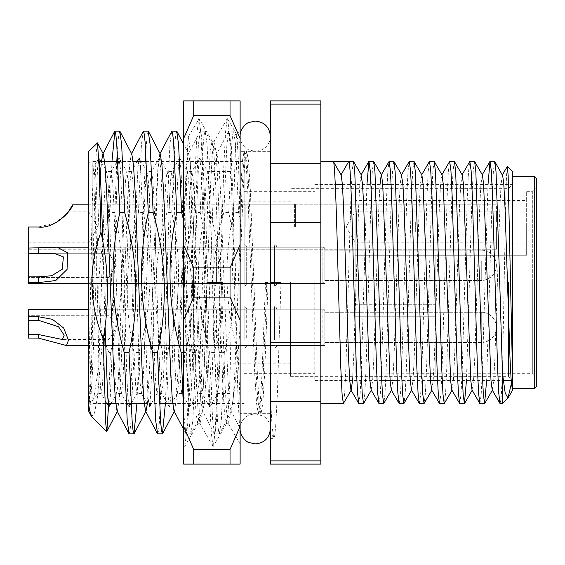 <?xml version="1.0" encoding="UTF-8"?>
<svg xmlns="http://www.w3.org/2000/svg" width="565" height="565" viewBox="0 0 565 565"><rect width="100%" height="100%" fill="white"/><g stroke="black" fill="none" stroke-linecap="round" stroke-linejoin="round"><path stroke-width="0.42" stroke-dasharray="2.83 2.12" d="M88.783 151.342L88.783 382.533L91.085 395.895L93.359 398.996L93.698 398.537L98.875 365.717L98.875 393.48L98.875 365.703L95.549 201.253L94.751 175.983L93.868 166.633L93.077 176.414L92.3 201.762L88.783 382.547L88.783 161.428L88.783 408.552C90.026 395.634 91.163 347.976 92.378 294.824L91.812 282.5L93.027 264.392L95.188 178.413L96.269 152.501L97.321 142.804M512.533 390.267L512.533 171.52M508.5 282.5L508.5 376.332L508.5 282.5M230.033 282.5L230.033 393.48L230.033 282.5M290.572 282.5L290.572 376.332L290.572 282.5M353.436 161.428L352.179 170.644L350.914 196.888L345.872 368.112L344.685 393.261L343.485 403.452M320.842 282.5L320.842 161.428L320.842 282.5M494.686 161.428L493.429 170.644L492.164 196.888L486.635 380.365M479.939 403.572L481.196 394.356L482.461 368.112L487.991 184.635M474.508 161.428L473.244 170.644L471.987 196.888L466.457 380.365M459.762 403.572L461.019 394.356L462.283 368.112L467.326 196.888L468.512 171.739L469.713 161.548M454.331 161.428L453.066 170.644L451.809 196.888L446.76 368.112L445.58 393.261L444.38 403.452M439.577 403.572L440.841 394.356L442.105 368.112L447.148 196.888L448.335 171.739L449.535 161.548M434.153 161.428L432.889 170.644L431.632 196.888L426.582 368.112L425.396 393.261L424.195 403.452M419.4 403.572L420.664 394.356L421.921 368.112L426.971 196.888L428.157 171.739L429.358 161.548M413.976 161.428L412.711 170.644L411.447 196.888L406.405 368.112L405.218 393.261L404.017 403.452M399.222 403.572L400.486 394.356L401.743 368.112L406.793 196.888L407.972 171.739L409.173 161.548M393.791 161.428L392.534 170.644L391.27 196.888L386.227 368.112L385.04 393.261L383.84 403.452M379.044 403.572L380.309 394.356L381.566 368.112L386.608 196.888L387.795 171.739L388.995 161.548M373.613 161.428L372.356 170.644L371.092 196.888L366.049 368.112L364.863 393.261L363.662 403.452M358.867 403.572L360.124 394.356L361.388 368.112L366.918 184.635M500.117 403.572L501.268 395.79L502.447 373.267L502.447 403.572M502.447 373.267L505.71 201.564L506.487 176.174L507.278 166.378M270.395 394.85L272.005 425.431L273.637 438.15L270.395 431.935L270.395 151.342L270.395 438.376L273.87 438.376L274.731 435.445L275.649 426.511L277.429 392.724L280.989 282.5L270.395 282.5L280.989 282.5M270.395 413.658L261.002 413.658L262.781 403.678L264.561 375.245L268.121 282.5L265.494 282.5L261.934 375.245L260.31 401.941L258.375 413.658L240.125 413.658L240.125 282.5L240.125 413.658M261.002 413.658L259.067 401.941L257.442 375.245L250.323 189.755L248.544 161.322L246.764 151.342L244.829 163.059L243.204 189.755L240.125 268.163L240.125 282.5L240.125 151.342L240.125 199.819L242.357 161.322L244.137 151.342L246.072 163.059L247.696 189.755L254.815 375.245L256.595 403.678L258.375 413.658M98.875 365.717L104.115 204.022L105.373 179.967L106.637 171.52L107.979 181.061L109.158 204.022L114.201 360.979L115.465 385.033L116.722 393.48L118.064 383.939L119.243 360.979L124.293 204.022L125.55 179.967L126.814 171.52L128.156 181.061L129.336 204.022L134.378 360.979L135.642 385.033L136.9 393.48L138.248 383.939L139.428 360.979L144.471 204.022L145.728 179.967L146.992 171.52L148.334 181.061L149.513 204.022L154.556 360.979L155.82 385.033L157.084 393.48L158.426 383.939L159.605 360.979L164.648 204.022L165.912 179.967L167.169 171.52L168.511 181.061L169.691 204.022L174.74 360.979L175.998 385.033L177.262 393.48L178.604 383.939L179.783 360.979L184.826 204.022L186.09 179.967L187.347 171.52L188.689 181.061L189.868 204.022L194.918 360.979L196.175 385.033L197.439 393.48L198.781 383.939L199.961 360.979L205.003 204.022L206.267 179.967L207.524 171.52L208.873 181.061L210.053 204.022L215.096 360.979L216.353 385.033L217.617 393.48L218.959 383.939L222.659 282.5L207.143 282.5L204.622 360.979L203.358 385.033L201.952 393.353L200.752 383.939L199.579 360.979L194.53 204.022L193.272 179.967L191.86 171.647L190.666 181.061L189.487 204.022L184.444 360.979L183.18 385.033L181.775 393.353L180.574 383.939L179.395 360.979L174.352 204.022L173.095 179.967L171.682 171.647L170.489 181.061L169.309 204.022L164.267 360.979L163.003 385.033L161.59 393.353L160.396 383.939L159.217 360.979L154.174 204.022L152.91 179.967L151.505 171.647L150.311 181.061L149.132 204.022L144.082 360.979L142.825 385.033L141.412 393.353L140.219 383.939L139.039 360.979L133.997 204.022L132.733 179.967L131.327 171.647L130.127 181.061L128.954 204.022L123.905 360.979L122.647 385.033L121.235 393.353L120.041 383.939L118.862 360.979L113.819 204.022L112.555 179.967L111.298 171.52L109.949 181.061L108.77 204.022L103.727 360.979L102.47 385.033L101.057 393.353L98.875 365.703M210.088 212.518L205.25 212.518C194.953 259.497 196.408 306.152 209.629 352.482L214.467 352.482C224.764 305.503 223.302 258.848 210.088 212.518L207.072 144.407L205.159 131.158L204.297 134.011L203.379 142.684L200.229 212.518C210.526 259.497 209.064 306.152 195.85 352.482L191.012 352.482C180.715 305.503 182.17 258.848 195.391 212.518L200.229 212.518M195.391 212.518L198.407 144.407L200.321 131.158L201.182 134.011L202.101 142.684L205.25 212.518M209.629 352.482L212.645 420.593L214.559 433.842L215.42 430.989L216.339 422.316L219.488 352.482C209.191 305.503 210.646 258.848 223.86 212.518L228.705 212.518C239.002 259.505 237.54 306.159 224.326 352.482L219.488 352.482M224.326 352.482L221.311 420.593L219.397 433.842L218.535 430.989L217.617 422.316L214.467 352.482M176.683 131.158L175.821 134.011L174.903 142.684L171.753 212.518C182.05 259.497 180.595 306.152 167.374 352.482L162.536 352.482C152.239 305.503 153.701 258.848 166.915 212.518L171.753 212.518M166.915 212.518L169.931 144.407L171.605 131.398M183.625 352.482L185.991 352.482L191.323 319.55L192.827 286.286L183.625 220.322M183.625 412.394L185.843 433.602L186.944 430.989L187.863 422.316L189.642 389.511L191.012 352.482M195.85 352.482L192.835 420.593L190.921 433.842L190.059 430.989L189.141 422.316L185.991 352.482M148.214 131.158L147.034 136.37L145.791 151.985M145.276 161.428L143.277 212.518C153.581 259.497 152.119 306.152 138.905 352.482L134.06 352.482C123.763 305.503 125.225 258.848 138.439 212.518L143.277 212.518M138.439 212.518L141.455 144.407L143.129 131.398M157.607 433.842L158.468 430.989L159.387 422.316L162.536 352.482M167.374 352.482L165.383 403.572M119.738 131.158L118.558 136.37L117.315 151.985M116.8 161.428L114.808 212.518C125.105 259.497 123.643 306.152 110.429 352.482L108.967 391.813L108.967 352.482L102.788 337.877L97.364 397.718L94.496 413.093L91.643 416.518M102.788 337.877C95.711 295.566 98.105 253.784 109.963 212.518L114.808 212.518M109.963 212.518L111.962 161.428M129.131 433.842L129.999 430.989L130.911 422.316L134.06 352.482M138.905 352.482L136.907 403.572M238.564 212.518L233.726 212.518C223.422 259.497 224.884 306.152 238.098 352.482L240.125 352.482L240.125 218.528L238.564 212.518L235.548 144.407L233.635 131.158L232.766 134.011L231.855 142.684L228.705 212.518M223.86 212.518L226.883 144.407L228.797 131.158L229.658 134.011L230.569 142.684L233.726 212.518M238.098 352.482L240.125 404.145L240.125 352.482M108.515 406.249L108.967 391.813M93.027 264.392L92.378 294.824M88.783 408.552L88.783 411.129L89.129 410.861L90.781 399.61L92.399 373.458L99.518 191.542L101.523 161.428M117.315 411.412L119.25 399.61L120.875 373.458L127.994 191.542L129.618 165.39L131.271 154.139L131.836 154.139M147.345 403.608L149.351 373.458L156.47 191.542L158.087 165.39L159.74 154.139L160.312 154.139M173.978 410.861L174.55 410.861L176.202 399.61L177.827 373.458L184.946 191.542L186.563 165.39L188.216 154.139L188.788 154.139L190.44 165.39L192.058 191.542L199.177 373.458L200.801 399.61L202.454 410.861L203.026 410.861L204.678 399.61L206.296 373.458L213.415 191.542L215.039 165.39L216.692 154.139L217.264 154.139L218.916 165.39L220.534 191.542L227.653 373.458L229.277 399.61L230.93 410.861L231.502 410.861L233.147 399.61L234.772 373.458L241.891 191.542L243.515 165.39L245.168 154.139L245.733 154.139L247.385 165.39L249.01 191.542L256.129 373.458L257.753 399.61L259.399 410.861L259.971 410.861L261.623 399.61L263.248 373.458L266.807 282.5L265.494 282.5M240.125 218.528L240.125 143.376L233.875 131.398M240.125 268.163L240.125 428.496L230.93 410.861M268.121 282.5L266.807 282.5M110.429 352.482L108.967 352.482M320.842 100.895L320.842 464.105M270.395 100.895L270.395 464.105M320.842 163.808L270.395 163.808M270.395 222.808L320.842 222.808M270.395 104.115L320.842 104.115M320.842 460.885L270.395 460.885M270.395 401.192L320.842 401.192M320.842 342.192L270.395 342.192M240.125 326.556L240.125 131.158L240.125 326.556C236.855 371.996 233.493 401.729 230.033 415.748L228.274 423.545L226.6 411.447L224.948 382.378L217.829 182.622L216.049 151.999L214.269 141.25L212.362 153.553L210.71 182.622L207.157 282.5L222.659 282.5M512.533 374.2L511.396 383.416M333.258 161.428L333.534 161.901M502.292 175.002L501.099 184.155L499.926 206.395L494.876 358.606L493.704 380.845L492.207 389.998M482.418 175.002L480.921 184.155L479.749 206.395L474.699 358.606L473.527 380.845L472.022 389.998M462.241 175.002L460.743 184.155L459.564 206.395L454.521 358.606L453.349 380.845L451.845 389.998M442.063 175.002L440.566 184.155L439.386 206.395L434.344 358.606L433.164 380.845L431.667 389.998M421.886 175.002L420.388 184.155L419.209 206.395L414.166 358.606L412.987 380.845L411.49 389.998M401.397 175.002L400.204 184.155L399.031 206.395L393.989 358.606L392.809 380.845L391.312 389.998M379.991 184.635L378.854 206.395L373.811 358.606L372.632 380.845L371.134 389.998M361.042 175.002L359.849 184.155L358.676 206.395L353.626 358.606L352.489 380.365M88.783 406.92L90.118 396.362L91.311 370.478L96.354 194.522L97.54 168.638L98.797 158.115M102.858 241.877L105.076 326.485M109.094 406.807L110.302 396.362L111.489 370.478L116.531 194.522L117.718 168.638L118.918 158.193L120.387 168.638L121.574 194.522L126.624 370.478L127.81 396.362L129.145 406.92L130.48 396.362L131.666 370.478L136.709 194.522L137.895 168.638L139.103 158.193M147.14 171.647L139.364 158.193L140.565 168.638L141.751 194.522L146.801 370.478L147.988 396.362L149.188 406.807L141.412 393.353M150.057 403.572L151.844 370.478L156.886 194.522L158.073 168.638L159.408 158.08L160.743 168.638L161.936 194.522L166.979 370.478L168.165 396.362L169.366 406.807L161.59 393.353M177.41 393.353L169.634 406.807L170.835 396.362L172.021 370.478L177.064 194.522L178.258 168.638L179.458 158.193L180.927 168.638L182.114 194.522L187.156 370.478L188.343 396.362L189.543 406.807L191.012 396.362L192.199 370.478L197.249 194.522L198.435 168.638L199.636 158.193L201.105 168.638L202.291 194.522L207.334 370.478L208.52 396.362L209.728 406.807L211.19 396.362L212.376 370.478L214.905 282.5M92.822 227.01L92.822 249.207L92.822 227.01M496.395 227.01L496.395 249.207L496.395 227.01M536.75 386.418L536.75 187.658L536.75 377.342L532.717 373.303L532.717 282.5L532.717 373.303L355.145 373.105L355.145 290.834L355.145 373.105L435.855 373.303M536.75 282.5L536.75 178.582M92.822 265.352L92.822 247.195L92.822 265.352M324.875 265.352L324.875 247.195L324.875 265.352M92.822 327.396L92.822 309.232L92.822 327.396M324.875 327.396L324.875 309.232L324.875 327.396M92.822 282.5L92.822 161.428L92.822 282.5M244.158 282.5L244.158 161.428L244.158 282.5M512.533 282.5L512.533 176.562L512.533 282.5M314.783 282.5L314.783 380.365L314.783 282.5M355.145 265.352L355.145 250.217L355.145 265.352M355.145 327.396L355.145 312.261L355.145 327.396M435.855 304.74L355.145 304.74L355.145 278.1L355.145 304.74L435.855 304.74L435.855 316.252L435.855 278.1L435.855 304.74M435.855 316.252L355.145 316.252L355.145 290.834L355.145 316.252L435.855 316.252L435.855 290.834L435.855 316.252M526.658 227.01L526.658 243.155L526.658 227.01M355.145 200.427L355.145 282.5L355.145 200.427L526.658 200.427L526.658 191.697L526.658 230.033L355.145 230.033L526.658 230.033L526.658 255.26L355.145 255.26L435.855 255.26L435.855 278.1L435.855 255.26L355.145 255.26L526.658 255.26L526.658 200.427M532.717 282.5L532.717 191.697L532.717 282.5M435.855 373.105L435.855 290.834L435.855 373.105M355.145 278.1L435.855 278.1L355.145 278.1M355.145 290.834L435.855 290.834L355.145 290.834M324.875 280.706L324.875 249.207L324.875 280.706M322.855 248.077L322.855 283.51L322.855 248.077M28.25 253.84L53.915 253.247L63.379 256.913L62.263 269.215L51.712 275.734L38.342 276.864L28.25 276.864L28.25 277.457L28.25 248.077L28.25 283.51L28.25 248.077L57.136 247.188L67.553 252.753L67.066 269.47L55.702 280.572L38.342 282.627L38.342 276.864M108.967 276.864L108.967 253.247L108.967 276.864M213.895 248.077L213.895 283.51L213.895 248.077M216.416 248.077L216.416 283.51L216.416 248.077M213.895 245.683L213.895 286.038L213.895 245.683M244.158 248.077L244.158 283.51L244.158 248.077M246.686 248.077L246.686 283.51L246.686 248.077M244.158 245.683L244.158 286.038L244.158 245.683M274.428 248.077L274.428 283.51L274.428 248.077M276.949 248.077L276.949 283.51L276.949 248.077M274.428 245.683L274.428 286.038L274.428 245.683M324.875 250.959L324.875 280.487L324.875 250.959M28.25 276.864L28.25 283.51L213.895 283.51L88.783 283.51M28.25 282.627L38.342 282.627M197.771 423.75L195.991 413.001L193.717 370.365L193.717 307.777L196.479 382.378L198.124 411.447L200.038 423.75L197.771 423.75L199.685 411.447L201.331 382.378L208.45 182.622L210.229 151.999L212.009 141.25L213.923 153.553L215.569 182.622L222.688 382.378L224.467 412.994L226.48 423.545L228.154 411.447L230.033 376.989L230.033 415.748M207.157 282.5L203.598 382.378L201.818 413.001L200.038 423.75M240.125 228.401L238.487 161.689L236.799 134.675L235.548 146.646L234.419 178.851L230.033 376.989M240.125 437.578L238.056 398.431L230.937 166.569L229.27 132.57L227.582 118.721L227.179 118.721L225.484 132.57L223.818 166.569L216.699 398.431L215.032 432.43L213.344 446.279L212.941 446.279L211.254 432.43L209.58 398.431L202.461 166.569L200.794 132.57L199.106 118.721L188.555 136.285L187.439 148.786L183.625 312.268L183.625 131.158L183.625 242.286L186.478 282.5C188.781 316.118 191.196 345.406 193.717 370.365M188.555 136.285L189.812 148.15L190.935 180.023L193.717 307.777M193.717 100.895L193.717 115.521L230.033 115.521L230.033 100.895L183.625 100.895L183.625 320.157L193.717 297.134L193.717 267.866L230.033 267.866L230.033 297.134L193.717 297.134M230.033 464.105L193.717 464.105L193.717 449.479L230.033 449.479L230.033 464.105L240.125 464.105L240.125 100.895L230.033 100.895M183.625 312.268L183.625 242.286M184.465 446.279L183.625 444.817L183.625 442L184.465 446.279L184.868 446.279L186.556 432.43L188.23 398.431L195.349 166.569L197.016 132.57L198.703 118.721M193.717 464.105L183.625 464.105L183.625 320.157M193.717 115.521L183.625 138.545M183.625 244.843L193.717 267.866M183.625 426.455L193.717 449.479M240.125 138.545L230.033 115.521M230.033 267.866L240.125 244.843M240.125 320.157L230.033 297.134M230.033 449.479L240.125 426.455M324.875 317.904L324.875 343.534L324.875 317.904M322.855 338.068L322.855 309.232L322.855 338.068M28.25 320.277L28.25 315.284L28.25 320.277L38.342 320.277L58.52 326.732L64.184 335.179L62.341 339.501L38.342 334.508L28.25 334.508L28.25 309.232L28.25 338.068L28.25 309.232M108.967 320.277L108.967 339.501L108.967 320.277M213.895 338.068L213.895 309.232L213.895 338.068M216.416 338.068L216.416 309.232L216.416 338.068M213.895 339.551L213.895 306.71L213.895 339.551M244.158 338.068L244.158 309.232L244.158 338.068M246.686 338.068L246.686 309.232L246.686 338.068M244.158 339.551L244.158 306.71L244.158 339.551M274.428 338.068L274.428 309.232L274.428 338.068M276.949 338.068L276.949 309.232L276.949 338.068M274.428 339.551L274.428 306.71L274.428 339.551M324.875 336.288L324.875 312.261L324.875 336.288M28.25 334.508L28.25 338.068L38.342 338.068L66.486 345.554L68.485 340.201L63.675 328.025L52.446 319.324L38.342 316.718L28.25 316.718M415.678 232.053L415.678 227.01L415.678 232.053L496.395 232.053L415.678 232.053L496.395 232.053L496.395 249.207L496.395 232.053L415.678 232.053L415.678 221.967L415.678 232.053M355.145 227.01L355.145 242.145L355.145 227.01M67.666 212.941L54.96 223.14L38.342 227.01C51.867 228.867 68.407 213.937 68.492 211.875C68.436 213.881 51.945 228.86 38.342 227.01C51.867 228.867 68.407 213.937 68.492 211.875C68.436 213.881 51.945 228.86 38.342 227.01L28.25 227.01L38.342 227.01L28.25 227.01L28.25 248.077M88.783 227.01L88.783 242.145L88.783 227.01M244.158 227.01L244.158 203.803L244.158 227.01M245.168 227.01L245.168 204.812L245.168 227.01M294.605 227.01L294.605 203.803L294.605 227.01M295.615 227.01L295.615 204.812L295.615 227.01M415.678 221.967L496.395 221.967L496.395 204.812L496.395 221.967L415.678 221.967L415.678 227.01L415.678 221.967L496.395 221.967L496.395 211.875L496.395 221.967L415.678 221.967M534.73 176.562L534.73 388.438M481.26 260.677L481.26 280.487L481.26 260.677M38.342 253.84L38.342 248.077M481.26 339.636L481.26 312.261L481.26 339.636M38.342 320.277L38.342 316.718M38.342 338.068L38.342 334.508M93.96 166.597L88.783 161.428M290.572 376.332L508.5 376.332L512.533 380.365L511.156 380.365M290.572 363.217L230.033 363.217M270.395 151.342L246.764 151.342M230.033 393.48L217.617 393.48M202.101 393.48L197.439 393.48M181.923 393.48L177.262 393.48M161.738 393.48L157.084 393.48M141.561 393.48L136.9 393.48M121.383 393.48L116.722 393.48M101.206 393.48L98.875 393.48L93.359 398.996M192.008 171.52L187.347 171.52M171.831 171.52L167.169 171.52M151.653 171.52L146.992 171.52M131.476 171.52L126.814 171.52M111.298 171.52L106.637 171.52M205.159 131.158L200.321 131.158M219.397 433.842L214.559 433.842M190.921 433.842L186.083 433.842M233.635 131.158L228.797 131.158M88.783 411.518L89.129 410.861M146.074 410.861L145.791 411.412M174.55 410.861L174.267 411.412M188.788 154.139L183.625 144.245M203.026 410.861L191.161 433.602M217.264 154.139L205.399 131.398M231.502 410.861L219.637 433.602M245.733 154.139L244.419 151.611M259.971 410.861L258.657 413.389M131.553 153.588L131.271 154.139M160.029 153.588L159.74 154.139M185.843 433.602L183.625 429.358M200.081 131.398L188.216 154.139M214.312 433.602L202.454 410.861M228.55 131.398L216.692 154.139M246.481 151.611L245.168 154.139M260.719 413.389L259.399 410.861M230.033 171.52L207.524 171.52M244.137 151.342L240.125 151.342M391.171 184.635L512.533 184.635L508.5 188.668L290.572 188.668M290.572 201.783L230.033 201.783M98.741 158.193L93.868 166.633M108.833 406.807L101.057 393.353M118.918 158.193L111.15 171.647M129.011 406.807L121.235 393.353M137.231 161.428L131.327 171.647M159.281 158.193L151.505 171.647M179.458 158.193L171.682 171.647M189.543 406.807L181.775 393.353M199.636 158.193L191.86 171.647M209.728 406.807L201.952 393.353M93.698 398.537L88.917 406.807M99.009 158.193L106.785 171.647M110.966 403.572L116.87 393.353M119.187 158.193L126.963 171.647M129.272 406.807L131.045 403.742M131.144 403.572L137.048 393.353M151.321 403.572L157.232 393.353M159.542 158.193L167.318 171.647M179.719 158.193L187.495 171.647M189.812 406.807L197.588 393.353M199.897 158.193L207.673 171.647M209.989 406.807L217.765 393.353M294.605 250.217L295.615 249.207L496.395 249.207L92.822 249.207M324.875 283.51L92.822 283.51L324.875 283.51M324.875 345.554L92.822 345.554L324.875 345.554M92.822 161.428L98.946 161.428M117.831 161.428L133.107 161.428M146.307 161.428L244.158 161.428M314.783 184.635L335.292 184.635M342.397 184.635L382.759 184.635M244.158 191.697L314.783 191.697M324.875 280.487L481.26 280.487A15.135 15.135 0 0 0 496.395 265.352A15.135 15.135 0 0 0 481.26 250.217L324.875 250.217L481.26 250.217A15.135 15.135 0 0 1 496.395 265.352A15.135 15.135 0 0 1 481.26 280.487L324.875 280.487M324.875 342.524L481.26 342.524A15.135 15.135 0 0 0 496.395 327.396A15.135 15.135 0 0 0 481.26 312.261L324.875 312.261L481.26 312.261A15.135 15.135 0 0 1 496.395 327.396A15.135 15.135 0 0 1 481.26 342.524L324.875 342.524M496.395 243.155L526.658 243.155M496.395 210.865L526.658 210.865M526.658 191.697L532.717 191.697L536.75 187.658M244.158 373.303L314.783 373.303M314.783 380.365L381.672 380.365M397.188 380.365L430.438 380.365M437.543 380.365L503.21 380.365M92.822 403.572L104.871 403.572M115.761 403.572L131.038 403.572M144.237 403.572L159.514 403.572M167.501 403.572L168.766 403.572M172.706 403.572L244.158 403.572M324.875 247.195L92.822 247.195L324.875 247.195M324.875 309.232L92.822 309.232L324.875 309.232M294.605 203.803L295.615 204.812L496.395 204.812L92.822 204.812M324.875 249.207L322.855 247.195L276.949 247.195L276.2 245.394L274.428 244.666L276.2 245.394L276.949 247.195L322.855 247.195L324.875 249.207M108.967 277.457L28.25 277.457L108.967 277.457L116.242 265.352L108.967 253.247L53.915 253.247L108.967 253.247L116.242 265.352L108.967 277.457M88.783 247.195L57.136 247.195M213.895 244.666L215.661 245.394L216.416 247.195L244.158 247.195L216.416 247.195L215.661 245.394L213.895 244.666M244.158 244.666L245.93 245.394L246.686 247.195L274.428 247.195L246.686 247.195L245.93 245.394L244.158 244.666M322.855 283.51L276.949 283.51L276.2 285.311L274.428 286.038L276.2 285.311L276.949 283.51L322.855 283.51L324.875 281.497L322.855 283.51M274.428 283.51L246.686 283.51L245.93 285.311L244.158 286.038L245.93 285.311L246.686 283.51L274.428 283.51M244.158 283.51L216.416 283.51L215.661 285.311L213.895 286.038L215.661 285.311L216.416 283.51L244.158 283.51M214.269 141.25L212.009 141.25M236.657 134.625L240.125 131.158M188.696 136.229L183.625 131.158M228.507 423.75L226.247 423.75M198.004 423.545L184.868 446.279M212.242 141.455L199.106 118.721M226.48 423.545L213.344 446.279M236.799 134.675L227.582 118.721M227.179 118.721L214.036 141.455M212.941 446.279L199.805 423.545M240.125 444.048L228.274 423.545M240.125 282.5L240.125 428.793L240.125 282.5M240.125 136.207C240.365 142.345 243.19 146.879 248.6 149.796L255.26 151.342L260.387 150.445L263.961 148.588C268.114 145.502 270.261 141.377 270.395 136.207L270.395 428.793C270.261 423.623 268.114 419.498 263.961 416.412L255.26 413.658L248.6 415.204C243.19 418.121 240.365 422.655 240.125 428.793M270.395 428.793L270.395 136.207M324.875 343.534L322.855 345.554L276.949 345.554L276.2 347.355L274.428 348.075L276.2 347.355L276.949 345.554L322.855 345.554L324.875 343.534M108.967 315.284L28.25 315.284L108.967 315.284L116.242 327.396L108.967 339.501L62.341 339.501L108.967 339.501L116.242 327.396L108.967 315.284M213.895 345.554L88.783 345.554L213.895 345.554M213.895 348.075L215.661 347.355L216.416 345.554L244.158 345.554L216.416 345.554L215.661 347.355L213.895 348.075M244.158 348.075L245.93 347.355L246.686 345.554L274.428 345.554L246.686 345.554L245.93 347.355L244.158 348.075M322.855 309.232L276.949 309.232L276.2 307.438L274.428 306.71L276.2 307.438L276.949 309.232L322.855 309.232L324.875 311.251L322.855 309.232M274.428 309.232L246.686 309.232L245.93 307.438L244.158 306.71L245.93 307.438L246.686 309.232L274.428 309.232M244.158 309.232L216.416 309.232L215.661 307.438L213.895 306.71L215.661 307.438L216.416 309.232L244.158 309.232M213.895 309.232L88.783 309.232L213.895 309.232M496.395 211.875L355.145 211.875L346.048 227.01L355.145 242.145L496.395 242.145M68.492 211.875L88.783 211.875L97.879 227.01L88.783 242.145L28.25 242.145M244.158 204.812L88.783 204.812M244.158 203.803L245.168 204.812L294.605 204.812M294.605 249.207L245.168 249.207L244.158 250.217M244.158 249.207L28.25 249.207"/><path stroke-width="0.85" d="M358.478 282.5L354.771 171.739L353.57 161.548L348.774 161.428C350.448 159.733 352.15 217.843 353.824 282.5L356.346 368.112L357.532 393.261L358.867 403.572L363.528 403.572L362.264 394.356L361.007 368.112L358.478 282.5M352.489 380.365L351.261 389.998L343.351 403.572L342.086 394.356L340.822 368.112L338.301 282.5C336.627 217.843 334.932 159.733 333.258 161.428L348.774 161.428L341.055 174.804M358.733 403.452L350.957 389.998L349.763 380.845L348.584 358.606L343.541 206.395L342.362 184.155L341.168 175.002L333.258 161.428L320.842 161.428M499.728 282.5L496.021 171.739L494.82 161.548L490.025 161.428L491.289 170.644L492.546 196.888L497.596 368.112L498.782 393.261L499.983 403.452L502.447 403.572L502.447 373.281L499.728 282.5M487.991 184.635L490.025 161.428M479.551 282.5L475.843 171.739L474.642 161.548L469.847 161.428L471.111 170.644L472.368 196.888L477.418 368.112L478.597 393.261L479.798 403.452L484.601 403.572L483.336 394.356L482.072 368.112L479.551 282.5M461.937 175.002L469.847 161.428M459.373 282.5L455.665 171.739L454.465 161.548L449.669 161.428L450.934 170.644L452.191 196.888L457.233 368.112L458.42 393.261L459.62 403.452L464.416 403.572L463.159 394.356L461.895 368.112L459.373 282.5M441.759 175.002L449.669 161.428M439.196 282.5L435.488 171.739L434.287 161.548L429.492 161.428L430.749 170.644L432.013 196.888L437.056 368.112L438.242 393.261L439.443 403.452L444.238 403.572L442.981 394.356L441.717 368.112L439.196 282.5M421.582 175.002L429.492 161.428M419.018 282.5L415.31 171.739L414.11 161.548L409.314 161.428L410.571 170.644L411.836 196.888L416.878 368.112L418.065 393.261L419.265 403.452L424.061 403.572L422.804 394.356L421.539 368.112L419.018 282.5M419.265 403.452L411.49 389.998L410.296 380.845L409.124 358.606L404.074 206.395L402.902 184.155L401.397 175.002L409.314 161.428M398.841 282.5L395.133 171.739L393.932 161.548L389.137 161.428L390.394 170.644L391.658 196.888L396.701 368.112L397.887 393.261L399.088 403.452L403.883 403.572L402.619 394.356L401.362 368.112L398.841 282.5M379.991 184.635L381.22 175.002L389.137 161.428M378.663 282.5L374.955 171.739L373.755 161.548L368.952 161.428L370.216 170.644L371.48 196.888L376.523 368.112L377.71 393.261L378.91 403.452L383.706 403.572L382.441 394.356L381.184 368.112L378.663 282.5M366.918 184.635L368.952 161.428M486.635 380.365L484.601 403.572M466.457 380.365L464.416 403.572M452.155 389.998L444.238 403.572M431.978 389.998L424.061 403.572M411.793 389.998L403.883 403.572M391.616 389.998L383.706 403.572M371.438 389.998L363.528 403.572M507.363 166.35L512.533 171.52L512.533 374.214L508.154 175.729L507.363 166.35L502.292 175.002L494.82 161.548M106.686 431.561L91.643 416.518L88.783 407.633L88.783 151.342L97.498 142.881L99.242 168.886L100.937 232.18C95.033 248.43 91.989 265.204 91.812 282.5C92.095 302.042 95.888 320.849 103.19 338.915L105.825 424.485L106.849 431.483L108.515 406.249M183.625 220.322L181.612 212.518L176.774 212.518C166.477 259.497 167.939 306.152 181.153 352.482L183.625 352.482M181.612 212.518L178.597 144.407L176.683 131.158L171.845 131.158L172.706 134.011L173.625 142.684L176.774 212.518M159.74 154.139L171.845 131.158M181.153 352.482L183.625 412.394M153.143 212.518L148.298 212.518C138.001 259.497 139.463 306.152 152.677 352.482L157.515 352.482C167.812 305.503 166.357 258.848 153.143 212.518L150.121 144.407L148.214 131.158L143.369 131.158L144.237 134.011L145.149 142.684L148.298 212.518M145.791 151.985L145.276 161.428M131.271 154.139L143.369 131.158M152.677 352.482L155.693 420.593L157.607 433.842L162.445 433.842L161.583 430.989L160.665 422.316L157.515 352.482M165.383 403.572L162.445 433.842M124.667 212.518L119.829 212.518C109.532 259.497 110.987 306.145 124.201 352.482L129.046 352.482C139.343 305.503 137.881 258.848 124.667 212.518L121.652 144.407L119.738 131.158L114.9 131.158L115.761 134.011L116.68 142.684L119.829 212.518M117.315 151.985L116.8 161.428M111.962 161.428L114.9 131.158M124.201 352.482L127.217 420.593L129.131 433.842L133.976 433.842L133.107 430.989L132.196 422.316L129.046 352.482M136.907 403.572L133.976 433.842M89.129 410.861L88.783 411.518L91.064 415.678M101.523 161.428L102.795 154.139L103.367 154.139L105.019 165.39L106.637 191.542L113.756 373.458L115.38 399.61L117.033 410.861L117.605 410.861L106.849 431.483M119.978 131.398L131.836 154.139L133.488 165.39L135.113 191.542L142.232 373.458L143.856 399.61L145.502 410.861L146.074 410.861L147.345 403.608M148.454 131.398L160.312 154.139L161.964 165.39L163.589 191.542L170.708 373.458L172.325 399.61L173.978 410.861L183.625 429.358M103.19 338.915C109.49 303.214 108.741 267.633 100.937 232.18M88.783 411.129L88.783 407.633M320.842 104.115L320.842 100.895L270.395 100.895L270.395 163.808L320.842 163.808L320.842 104.115L270.395 104.115M320.842 401.192L270.395 401.192L270.395 464.105L320.842 464.105L320.842 163.808M270.395 401.192L270.395 163.808M320.842 222.808L270.395 222.808M270.395 342.192L320.842 342.192M270.395 460.885L320.842 460.885M512.533 374.214L512.384 389.998L511.191 380.845L510.011 358.606L504.969 206.395L503.789 184.155L502.603 175.002M511.396 383.416L507.963 398.057L505.188 393.007L502.447 373.281M333.534 161.901L341.168 175.002M499.983 403.452L492.207 389.998L491.013 380.845L483.612 184.155L482.418 175.002L474.642 161.548M479.798 403.452L472.022 389.998L470.829 380.845L463.434 184.155L462.241 175.002L454.465 161.548M459.62 403.452L451.845 389.998L450.651 380.845L443.257 184.155L442.063 175.002L434.287 161.548M439.443 403.452L431.667 389.998L430.474 380.845L423.079 184.155L421.886 175.002L414.11 161.548M399.088 403.452L391.312 389.998L390.118 380.845L382.724 184.155L381.53 175.002L373.755 161.548M378.91 403.452L371.134 389.998L369.941 380.845L368.761 358.606L363.719 206.395L362.539 184.155L361.042 175.002L368.818 161.548M98.797 158.115L100.21 168.638L102.858 241.877M105.076 326.485L107.633 396.362L108.833 406.807L110.966 403.572M137.231 161.428L139.364 158.193M149.188 406.807L150.057 403.572M536.75 377.342L536.75 282.5L536.75 386.418L534.73 388.438L534.73 176.562L536.75 178.582L536.75 282.5M230.033 100.895L230.033 115.521L193.717 115.521L193.717 100.895L240.125 100.895L240.125 464.105L193.717 464.105L193.717 449.479L230.033 449.479L230.033 464.105M230.033 297.134L230.033 267.866L193.717 267.866L193.717 297.134L230.033 297.134L240.125 320.157M240.125 444.048L240.125 437.578M193.717 464.105L183.625 464.105L183.625 100.895L193.717 100.895M183.625 138.545L193.717 115.521M193.717 449.479L183.625 426.455M183.625 320.157L193.717 297.134M193.717 267.866L183.625 244.843M230.033 115.521L240.125 138.545M240.125 426.455L230.033 449.479M240.125 244.843L230.033 267.866M28.25 276.864L38.342 276.864L51.683 275.741L62.256 269.23L63.386 256.913L53.915 253.247L28.25 253.84L28.25 283.51L88.783 283.51M28.25 253.84L28.25 248.077L57.143 247.195L67.553 252.739L67.066 269.449L55.744 280.558L38.342 282.627L28.25 282.627M28.25 334.508L38.342 334.508L62.341 339.501L64.191 335.193L58.52 326.732L38.342 320.277L28.25 320.277L28.25 338.068L38.342 338.068L66.486 345.554L68.485 340.187L63.668 328.011L52.425 319.317L38.342 316.718L38.342 320.277M28.25 320.277L28.25 309.232L88.783 309.232L28.25 309.232M28.25 316.718L38.342 316.718M67.666 212.941L72.645 204.812L88.783 204.812M38.342 227.01C57.114 229.439 74.192 205.921 72.645 204.812C74.248 205.78 57.213 229.439 38.342 227.01L28.25 227.01L28.25 248.077M38.342 276.864L38.342 282.627M38.342 248.077L38.342 253.84M38.342 334.508L38.342 338.068M97.498 142.881L103.367 154.139M146.074 410.861L134.216 433.602M174.55 410.861L162.692 433.602M183.625 144.245L176.923 131.398M128.891 433.602L117.033 410.861M157.367 433.602L145.502 410.861M102.795 154.139L114.653 131.398M507.907 398.113L502.447 403.572M343.351 403.572L320.842 403.572M482.115 175.002L489.89 161.548M508.302 397.591L512.533 390.267M492.511 389.998L484.735 403.452M472.333 389.998L464.557 403.452M401.708 175.002L393.932 161.548M361.353 175.002L353.57 161.548M149.457 406.807L151.321 403.572M98.946 161.428L117.831 161.428M133.107 161.428L146.307 161.428M512.533 176.562L534.73 176.562M335.292 184.635L342.397 184.635M382.759 184.635L391.171 184.635M381.672 380.365L397.188 380.365M430.438 380.365L437.543 380.365M503.21 380.365L511.156 380.365M512.533 388.438L534.73 388.438M104.871 403.572L115.761 403.572M131.038 403.572L144.237 403.572M159.514 403.572L167.501 403.572M168.766 403.572L172.706 403.572M270.395 428.793C269.498 437.988 264.448 443.031 255.26 443.928L248.812 442.487C246.898 442.289 239.765 436.173 240.125 428.793M270.395 136.207C269.498 127.012 264.448 121.969 255.26 121.072L248.812 122.513C246.898 122.711 239.765 128.827 240.125 136.207M88.783 247.195L57.143 247.195M88.783 345.554L66.486 345.554L88.783 345.554"/></g></svg>
